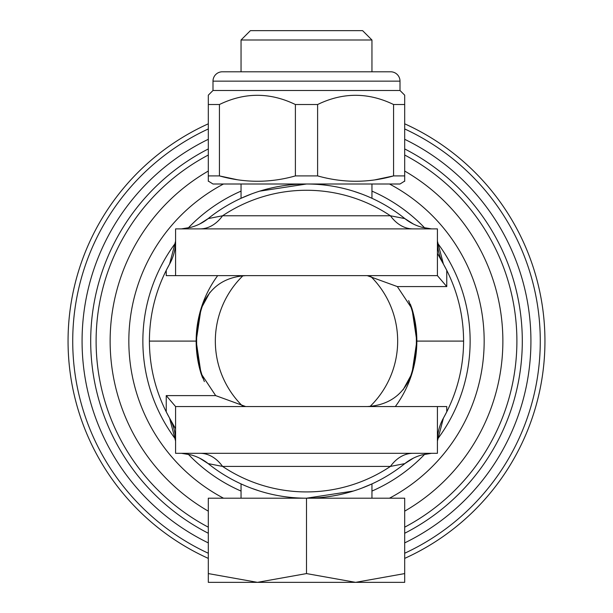 <?xml version="1.0" encoding="UTF-8"?>
<svg xmlns="http://www.w3.org/2000/svg" width="613" height="613" viewBox="0 0 613 613"><rect width="100%" height="100%" fill="white"/><g stroke="black" fill="none" stroke-linecap="round" stroke-linejoin="round"><path stroke-width="0.92" d="M208.313 558.389A238.449 238.449 0 0 1 208.313 123.803M404.687 123.803A238.449 238.449 0 0 1 404.687 558.389M404.687 533.264A215.791 215.791 0 0 0 404.687 148.936M208.313 148.936A215.791 215.791 0 0 0 208.313 533.264M208.313 139.297A224.419 224.419 0 0 0 208.313 542.903M404.687 542.903A224.419 224.419 0 0 0 404.687 139.297M208.313 128.945A233.768 233.768 0 0 0 208.313 553.248M404.687 553.248A233.768 233.768 0 0 0 404.687 128.945M241.047 191.118A163.64 163.64 0 0 0 188.245 227.99M175.556 242.963A163.64 163.64 0 0 0 175.556 439.237M188.245 454.21A163.64 163.64 0 0 0 241.047 491.074M204.359 300.6A109.873 109.873 0 0 0 204.359 381.592M242.955 275.727A91.168 91.168 0 0 0 242.955 406.473M370.045 406.473A91.168 91.168 0 0 0 370.045 275.727M408.641 381.592A109.873 109.873 0 0 0 408.641 300.6M371.953 491.074A163.64 163.64 0 0 0 424.755 454.21M437.444 439.237A163.64 163.64 0 0 0 437.444 242.963M424.755 227.99A163.64 163.64 0 0 0 371.953 191.118M389.485 184.007A177.663 177.663 0 0 1 389.485 498.193M223.515 498.193A177.663 177.663 0 0 1 223.515 184.007M404.687 171.042A196.367 196.367 0 0 1 404.687 511.158M208.313 511.158A196.367 196.367 0 0 1 208.313 171.042M404.687 155.02A210.397 210.397 0 0 1 404.687 527.18M208.313 527.18A210.397 210.397 0 0 1 208.313 155.02M217.669 275.643A110.34 110.34 0 0 0 196.16 341.096L149.403 341.096C149.495 365.992 155.104 389.577 166.238 411.844A157.097 157.097 0 0 0 169.586 418.12L166.238 411.844L166.238 395.615L215.676 395.615L201.041 373.555L196.16 341.096A110.34 110.34 0 0 0 201.041 373.555L202.619 377.907M412.963 453.306A46.757 32.443 -90 0 0 390.427 466.416L222.573 466.416L208.159 463.604A157.097 157.097 0 0 0 241.047 483.91L241.047 498.193M361.632 488.201L371.953 483.91A157.097 157.097 0 0 0 404.841 463.604A157.097 157.097 0 0 1 306.5 498.193L306.5 498.193A157.097 157.097 0 0 1 208.159 463.604L199.654 458.172M259.514 490.998L251.361 488.201M245.223 485.749L241.047 483.91M395.331 406.557A110.34 110.34 0 0 0 416.84 341.096L411.959 373.555C404.197 394.213 389.301 405.216 367.271 406.557M443.414 418.12A46.757 46.757 0 0 0 438.77 429.874A46.757 46.757 0 0 1 443.414 418.12A157.097 157.097 0 0 0 446.762 411.844L443.414 418.12L437.414 441.046A46.757 46.757 0 0 1 438.77 429.874A46.757 46.757 0 0 0 437.414 441.046M446.762 406.557L175.586 406.557L175.586 453.306L437.414 453.306L437.414 406.557L446.762 406.557L446.762 411.844C457.896 389.577 463.505 365.992 463.597 341.096L416.84 341.096A110.34 110.34 0 0 0 411.959 308.646L416.84 341.096L463.597 341.096C463.505 316.201 457.896 292.623 446.762 270.356A157.097 157.097 0 0 0 443.414 264.073L446.762 270.356L446.762 286.577L397.324 286.577L411.959 308.646L410.381 304.286M413.346 458.172L404.841 463.604L390.427 466.416A150.829 150.829 0 0 1 222.573 466.416A46.757 32.443 -90 0 0 200.037 453.306M431.544 453.306L422.127 454.869A46.757 46.757 0 0 0 404.841 463.604A46.757 46.757 0 0 1 422.127 454.869M353.433 491.021L306.5 498.193A157.097 157.097 0 0 1 208.159 463.604A46.757 46.757 0 0 0 190.873 454.869L181.456 453.306M169.586 418.12L175.586 441.046A46.757 46.757 0 0 0 169.609 418.166A46.757 46.757 0 0 0 169.594 418.143L175.586 428.824M245.729 406.557L215.676 395.615M175.586 406.557L166.238 395.615M411.959 373.555L403.086 389.86M240.112 228.887L200.037 228.887A46.757 32.443 90 0 0 222.573 215.776L390.427 215.776L404.841 218.596A157.097 157.097 0 0 0 371.953 198.29L367.777 196.444M353.486 191.195L361.639 193.999M166.238 275.643L437.414 275.643L437.414 228.887L175.586 228.887L175.586 275.643L166.238 275.643L166.238 270.356L169.586 264.073A157.097 157.097 0 0 0 166.238 270.356C155.104 292.623 149.495 316.201 149.403 341.096L196.16 341.096L201.041 308.646C208.803 287.98 223.699 276.984 245.729 275.643M241.047 184.007L241.047 198.29A157.097 157.097 0 0 0 208.159 218.596L222.573 215.776A150.829 150.829 0 0 1 390.427 215.776A46.757 32.443 90 0 0 412.963 228.887L372.888 228.887M169.586 264.073A46.757 46.757 0 0 0 174.23 252.326A46.757 46.757 0 0 1 169.586 264.073L175.586 241.154A46.757 46.757 0 0 1 174.23 252.326A46.757 46.757 0 0 0 175.586 241.154M199.654 224.021L208.159 218.596A157.097 157.097 0 0 1 404.841 218.596L413.346 224.021M181.456 228.887L190.873 227.323A46.757 46.757 0 0 0 208.159 218.596A46.757 46.757 0 0 1 190.873 227.323M259.567 191.179L306.5 184.007A157.097 157.097 0 0 1 404.841 218.596A46.757 46.757 0 0 0 422.127 227.323L431.544 228.887M443.414 264.073L437.414 241.154A46.757 46.757 0 0 0 443.391 264.027A46.757 46.757 0 0 0 443.406 264.057L437.414 253.376M367.271 275.643L397.324 286.577M437.414 275.643L446.762 286.577M201.041 308.646L209.914 292.34M241.047 198.29L251.368 193.999M241.047 39.998L250.395 30.65L362.605 30.65L371.953 39.998L241.047 39.998L241.047 71.79M371.953 39.998L371.953 71.79M371.953 184.007L371.953 198.29M371.953 483.91L371.953 498.193M208.313 582.35L208.313 498.193L404.687 498.193L404.687 573.584L355.594 582.35L208.313 582.35M404.687 573.584L404.687 582.35L355.594 582.35L306.5 573.584L306.5 498.193M208.313 573.584L257.406 582.35L306.5 573.584M208.313 95.168L208.313 104.524L208.313 95.168L212.995 90.494L400.005 90.494L404.687 95.168L404.687 104.524L404.687 95.168M212.995 90.494L212.995 81.146A9.348 9.348 0 0 1 222.343 71.79L390.657 71.79A9.348 9.348 0 0 1 400.005 81.146L212.995 81.146M400.005 90.494L400.005 81.146M404.687 181.073L400.005 184.007L212.995 184.007L208.313 181.073M219.423 104.524L208.313 104.524L208.313 175.908L219.423 175.908L219.423 104.524C244.687 92.234 270.011 92.234 295.389 104.524L295.389 175.908C270.21 183.042 244.886 183.042 219.423 175.908L237.537 179.778M374.926 179.854L393.577 175.908L404.687 175.908L404.687 104.524L393.577 104.524L393.577 175.908C368.398 183.042 343.073 183.042 317.611 175.908L317.611 104.524C342.874 92.234 368.198 92.234 393.577 104.524M404.687 181.302L404.687 175.908M295.389 104.524L317.611 104.524M295.389 175.908L317.611 175.908M208.313 175.908L208.313 181.302"/></g></svg>
